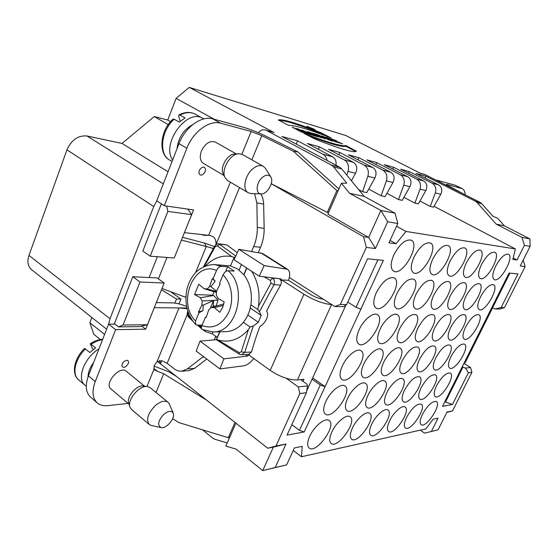<?xml version="1.0" encoding="UTF-8"?>
<svg xmlns="http://www.w3.org/2000/svg" width="558" height="558" viewBox="0 0 558 558"><rect width="100%" height="100%" fill="white"/><g stroke="black" fill="none" stroke-linecap="round" stroke-linejoin="round"><path stroke-width="0.84" d="M321.917 135.957L330.971 140.623L332.728 141.132L327.665 138.53L336.774 142.311L327.769 137.68L326.018 137.17L330.922 139.688L321.917 135.957M312.738 133.257L325.237 138.956L317.635 134.694L312.738 133.257M308.483 134.073L315.458 136.11L301.69 130L308.483 134.073M345.89 145.519C344.523 146.182 340.185 145.471 332.889 143.392C325.426 141.244 315.751 137.889 303.873 133.327L314.691 138.956C327.462 144.027 337.674 147.647 345.318 149.823C352.091 151.706 355.739 152.153 356.255 151.162L345.89 145.519L345.59 146.196L355.878 151.483M314.607 129.965L315.5 130.105L313.833 129.01L306.893 126.331C308.128 127.343 310.701 128.556 314.607 129.965M318.639 134.994L329.569 140.218L318.639 134.994M327.121 160.523C326.507 157.579 325.119 155.494 322.963 154.266L297.435 140.762L281.971 136.501L339.592 167.156L341.74 168.941L364.186 196.388L395.05 213.177L397.833 223.528L387.691 221.777L375.45 248.519L366.32 247.424L363.53 236.725L368.657 237.436L380.905 210.478L395.05 213.177M335.916 165.203C336.544 161.332 335.456 158.549 332.652 156.833L307.339 143.49L319.288 146.782L344.342 159.93C348.059 162.462 349.294 166.277 348.039 171.383L346.79 175.114M351.407 180.757L355.544 173.238C357.692 168.432 356.967 164.791 353.374 162.322L328.529 149.328L339.689 152.404L364.276 165.21C367.917 167.672 369.117 171.362 367.868 176.286L362.547 191.722L366.78 192.643L374.878 178.016L367.868 176.286M374.878 178.016C376.957 173.371 376.231 169.848 372.702 167.442L348.332 154.789L358.78 157.663L382.893 170.148C386.464 172.534 387.636 176.105 386.401 180.862L381.128 195.767L385.09 196.625L392.958 182.48L386.401 180.862M392.958 182.48C394.966 177.988 394.248 174.57 390.788 172.234L366.871 159.895L376.671 162.594L400.337 174.766C403.832 177.088 404.969 180.548 403.748 185.144L398.531 199.555L402.255 200.364L409.893 186.665L403.748 185.144M409.893 186.665C411.853 182.313 411.127 178.999 407.738 176.726L384.274 164.694L393.488 167.233L416.7 179.104C420.132 181.364 421.241 184.719 420.028 189.169L414.873 203.105L418.367 203.872L425.803 190.592L420.028 189.169M425.803 190.592C427.7 186.379 426.989 183.157 423.655 180.945L400.637 169.2L409.307 171.592L432.087 183.177C435.449 185.382 436.53 188.639 435.331 192.949L430.239 206.453L419.951 201.04M430.239 206.453L433.531 207.171L440.771 194.289C442.62 190.201 441.908 187.076 438.637 184.914L416.045 173.447L425.838 176.147L424.987 177.981M496.167 224.107L522.03 237.408L524.387 245.353L530.1 246.336L529.912 238.915L504.397 225.837L496.167 224.107L477.118 202.582L475.29 201.166L425.838 176.147M477.118 202.582L481.833 203.754L480.026 202.352L424.931 174.521L419.958 173.036M424.931 174.521L420.425 173.273L345.73 135.482L189.253 87.404L274.048 132.539L266.445 130.419L331.438 165.112L339.592 167.156M336.579 140.783L333.517 139.891L342.556 143.852L337.388 142.241C336.516 141.892 332.568 140.197 330.922 138.789L336.579 140.783M314.74 135.127L321.771 137.945L316.477 135.538C315.43 134.652 313.233 133.613 309.878 132.413L306.977 131.562L316.149 136.305L318.074 136.87L314.719 135.134M292.246 127.217L301.522 132.051L303.545 132.637L299.883 130.732L307.772 133.871L298.544 129.072L296.535 128.48L299.876 130.223L297.637 129.568L292.246 127.217M331.236 138C308.686 129.268 294.498 125.076 288.674 125.411L278.282 120.005C282.306 118.763 296.612 123.039 321.199 132.846L331.236 138M491.828 307.556L495.141 308.972L499.94 309.041L504.474 307.591L501.126 307.528L517.977 273.95L509.056 273.05L442.508 406.329L452.454 404.487L468.371 372.779L471.908 372.346L452.503 410.932L447.014 412.02L438.065 429.862L424.582 433.127L420.272 430.162M509.879 273.134L492.498 307.932M300.643 379.642L307.088 384.239L307.528 385.878L298.265 386.917L286.282 378.296M202.707 234.667L202.568 235.023L206.892 235.497L207.032 235.148M114.913 324.093L108.65 324.163L109.996 318.744L153.743 206.523L156.749 200.852M118.47 326.883L139.605 326.59L147.431 324.735L123.046 325.014L118.47 326.883L114.397 323.689L132.79 276.74L140.009 281.999L164.178 283.025L157.021 277.919L132.79 276.74M149.112 277.535L157.356 256.729M150.193 256.185L167.846 211.412L191.624 214.656L174.215 258.012L150.193 256.185L142.848 251.051L161.346 203.823M161.736 360.656L160.439 363.83L159.539 360.475M178.972 303.908L180.931 299.102L176.53 299.004L174.863 303.106M309.76 436.168C314.21 426.117 325.391 417.189 329.122 420.495C337.046 425.342 316.226 454.205 309.181 448.046C306.998 446.03 307.186 442.069 309.76 436.168M325.879 401.411C330.322 391.402 341.084 382.795 344.9 385.99C353.123 390.802 332.701 420.195 325.349 414.057C322.97 411.93 323.145 407.717 325.879 401.411M450.948 356.66C456.039 347.648 460.552 343.47 464.465 344.14C470.359 347.027 454.805 372.026 449.595 368.043C447.739 366.404 448.193 362.609 450.948 356.66M435.707 357.957C440.994 348.604 445.723 344.3 449.894 345.06C456.13 348.171 440.004 373.895 434.473 369.647C432.513 367.931 432.924 364.032 435.707 357.957M419.476 359.345C424.966 349.615 429.932 345.179 434.389 346.037C441.008 349.413 424.247 375.897 418.361 371.356C416.296 369.549 416.666 365.546 419.476 359.345M402.151 360.824C407.849 350.689 413.087 346.106 417.858 347.083C424.889 350.745 407.438 378.038 401.167 373.169C398.984 371.272 399.312 367.15 402.151 360.824M383.611 362.4C387.782 353.298 396.843 345.632 400.198 348.213C407.689 352.196 389.463 380.34 382.774 375.109C380.465 373.1 380.744 368.866 383.611 362.4M363.725 364.095C368.022 354.588 377.682 346.616 381.288 349.427C389.275 353.772 370.205 382.816 363.049 377.173C360.614 375.06 360.838 370.7 363.725 364.095M342.34 365.922C346.769 355.962 357.106 347.669 360.998 350.738C369.529 355.495 349.517 385.494 341.852 379.384C339.278 377.145 339.438 372.66 342.34 365.922M465.581 327.065C470.582 318.158 475.011 314.035 478.869 314.698C484.916 317.53 469.55 342.975 464.193 339.034C462.226 337.318 462.687 333.328 465.581 327.065M450.676 327.427C455.851 318.186 460.496 313.945 464.612 314.691C471.022 317.753 455.105 343.951 449.406 339.745C447.328 337.946 447.746 333.844 450.676 327.427M434.787 327.818C440.157 318.213 445.04 313.84 449.427 314.684C456.235 317.997 439.725 344.99 433.65 340.492C431.446 338.608 431.822 334.381 434.787 327.818M417.816 328.23C423.389 318.234 428.53 313.722 433.231 314.684C440.478 318.283 423.306 346.113 416.819 341.294C414.489 339.306 414.817 334.946 417.816 328.23M399.647 328.676C405.443 318.255 410.869 313.589 415.912 314.684C423.641 318.604 405.75 347.327 398.81 342.145C396.34 340.045 396.612 335.553 399.647 328.676M380.144 329.157C384.42 319.706 393.697 312.013 397.359 314.698C405.617 318.974 386.924 348.638 379.496 343.051C376.866 340.826 377.082 336.195 380.144 329.157M359.157 329.666C363.565 319.783 373.469 311.776 377.424 314.712C386.269 319.392 366.683 350.068 358.71 344.014C355.92 341.663 356.067 336.879 359.157 329.666M480.473 296.947C485.376 288.158 489.729 284.085 493.53 284.733C499.724 287.503 484.553 313.429 479.036 309.53C476.957 307.751 477.439 303.552 480.473 296.947M465.916 296.34C470.987 287.224 475.549 283.032 479.594 283.764C486.171 286.756 470.471 313.47 464.605 309.313C462.401 307.444 462.833 303.12 465.916 296.34M450.383 295.698C455.635 286.226 460.427 281.909 464.744 282.739C471.74 285.982 455.481 313.526 449.218 309.083C446.874 307.109 447.265 302.645 450.383 295.698M433.782 295.015C439.237 285.159 444.273 280.702 448.897 281.644C456.353 285.159 439.474 313.589 432.778 308.825C430.288 306.747 430.623 302.143 433.782 295.015M416.003 294.275C421.66 284.008 426.975 279.412 431.941 280.479C439.899 284.308 422.343 313.673 415.173 308.553C412.522 306.349 412.794 301.592 416.003 294.275M396.898 293.487C402.792 282.767 408.407 278.017 413.75 279.23C422.273 283.408 403.971 313.77 396.271 308.253C393.446 305.924 393.655 300.999 396.898 293.487M376.329 292.636C382.474 281.42 388.431 276.51 394.199 277.891C403.343 282.474 384.211 313.896 375.932 307.918C372.918 305.449 373.051 300.35 376.329 292.636M495.63 266.292C500.435 257.622 504.704 253.597 508.443 254.225C514.783 256.924 499.801 283.373 494.144 279.53C491.947 277.675 492.442 273.26 495.63 266.292M481.428 264.687C486.395 255.697 490.866 251.553 494.848 252.265C501.586 255.18 486.109 282.453 480.075 278.358C477.739 276.405 478.192 271.851 481.428 264.687M466.272 262.978C471.412 253.639 476.107 249.37 480.354 250.179C487.532 253.332 471.517 281.476 465.072 277.103C462.589 275.038 462.987 270.33 466.272 262.978M450.069 261.144C455.391 251.435 460.322 247.041 464.863 247.947C472.528 251.372 455.935 280.444 449.037 275.757C446.386 273.58 446.728 268.712 450.069 261.144M432.687 259.177C438.211 249.07 443.408 244.53 448.283 245.562C456.479 249.286 439.258 279.356 431.857 274.313C429.025 272.011 429.304 266.968 432.687 259.177M393.885 254.79C399.856 243.769 405.673 238.922 411.337 240.247C420.781 244.704 402.102 276.956 393.53 271.076C390.279 268.482 390.398 263.055 393.885 254.79M408.686 173.308L409.307 171.592M393.488 167.233L392.832 169.081M403.943 197.33L414.873 203.105M376.671 162.594L375.98 164.596M386.91 193.361L398.531 199.555M358.78 157.663L358.048 159.832M368.733 189.113L381.128 195.767M339.689 152.404L338.915 154.761M358.641 189.608L362.547 191.722M319.288 146.782L318.465 149.356M390.07 240.379L396.04 243.755L388.947 242.807L397.833 223.528M331.438 165.112L333.6 166.912L346.804 183.143L341.426 183.261L349.566 193.319L380.905 210.478L387.691 221.777M349.566 193.319L364.186 196.388M341.426 183.261L327.867 214.084L368.657 237.436L375.45 248.519M297.435 140.762L296.382 144.166M396.585 226.234L406.015 231.444L396.04 243.755M289.365 277.507L334.737 306.516L343.672 306.656L346.651 304.619L340.352 304.494L366.32 247.424M347.808 302.087L356.053 307.284L377.871 259.84M356.053 307.284L360.887 309.104L325.084 386.673L320.313 384.992L312.068 379.175M320.313 384.992L299.458 430.358L291.834 424.617M414.015 257.064C419.749 246.524 425.245 241.837 430.49 243.002C439.272 247.068 421.36 278.191 413.401 272.757C410.374 270.316 410.576 265.085 414.015 257.064M347.641 398.335C351.952 388.773 361.989 380.514 365.539 383.437C373.253 387.838 353.821 416.324 346.943 410.646C344.684 408.63 344.914 404.529 347.641 398.335M386.778 392.797C390.851 384.016 399.695 376.392 402.771 378.868C409.593 382.579 391.855 409.377 385.801 404.473C383.765 402.66 384.092 398.768 386.778 392.797M421.011 387.956C426.396 378.477 431.201 374.118 435.435 374.878C441.504 378.045 425.154 403.329 419.797 399.054C417.956 397.401 418.361 393.704 421.011 387.956M352.468 427.895C356.667 418.702 366.418 410.507 369.654 413.283C376.664 417.356 357.817 444.51 351.617 439.216C349.622 437.395 349.908 433.622 352.468 427.895M389.693 420.69C393.655 412.216 402.283 404.648 405.108 407.012C411.351 410.472 394.101 436.077 388.605 431.48C386.792 429.827 387.154 426.228 389.693 420.69M422.42 414.35C427.707 405.122 432.359 400.839 436.384 401.502C441.964 404.466 426.033 428.684 421.137 424.652C419.49 423.138 419.916 419.707 422.42 414.35M406.566 417.419C412.055 407.835 416.938 403.413 421.22 404.166C427.121 407.368 410.562 432.262 405.38 427.965C403.65 426.382 404.041 422.873 406.566 417.419M331.87 431.885C336.195 422.28 346.616 413.736 350.089 416.763C357.538 421.199 337.757 449.183 331.152 443.477C329.06 441.566 329.304 437.702 331.87 431.885M404.452 390.293C410.046 380.437 415.103 375.946 419.616 376.803C426.047 380.228 409.042 406.252 403.35 401.683C401.411 399.953 401.781 396.159 404.452 390.293M367.889 395.469C372.074 386.31 381.484 378.387 384.783 381.072C392.03 385.111 373.49 412.725 367.045 407.459C364.897 405.547 365.176 401.551 367.889 395.469M436.558 385.752C441.755 376.629 446.337 372.402 450.306 373.072C456.039 376.001 440.304 400.588 435.247 396.578C433.496 395.008 433.936 391.395 436.558 385.752M371.698 424.178C375.778 415.354 384.936 407.486 387.956 410.046C394.562 413.792 376.559 440.15 370.721 435.226C368.817 433.489 369.145 429.806 371.698 424.178M167.846 211.412L166.689 206.069M191.624 214.656L187.83 209.097M201.766 234.562L202.568 235.023M463.935 363.411L470.582 367.541L465.546 368.106L462.924 367.136L445.514 401.99L444.886 401.579M462.282 366.732L462.924 367.136M258.326 132.713C260.398 130.293 262.727 129.379 265.315 129.965L274.048 132.539M265.315 129.965L266.445 130.419M189.253 87.404L176.091 98.368L214.314 119.307M235.901 423.173L225.83 446.072L236.146 449.141L262.72 470.596L286.617 464.877L275.22 467.513L285.975 444.015L273.399 447.104L262.72 470.596L275.22 467.513M227.218 442.919L214.935 439.292L212.731 438.107L202.568 429.834M170.588 121.637L167.763 120.026L154.252 116.573L168.251 124.608M154.252 116.573L122.014 143.434L87.006 135.992C78.211 135.21 71.522 139.821 66.946 149.83L28.967 255.424C26.972 261.639 27.858 266.396 31.625 269.702L106.62 329.206M168.042 171.745L122.014 143.434M273.399 447.104L267.77 448.227L157.363 361.41M104.583 334.437L89.859 322.663L91.854 317.488M89.859 322.663L93.758 334.228L100.314 339.522M504.397 225.837L497.687 218.29L492.895 216.218L481.833 203.754M529.912 238.915L522.03 237.408M513.2 257.929L517.071 259.986L512.83 259.421L515.39 248.952L434.026 206.3M524.387 245.353L517.071 259.986M424.582 433.127L438.065 429.862M167.763 120.026L176.091 98.368M170.567 291.667L180.931 299.102M161.457 289.797L176.53 299.004M164.178 283.025L147.431 324.735M123.046 325.014L140.009 281.999M271.258 183.749L363.53 236.725M334.737 306.516L340.352 304.494M360.887 309.104L383.367 260.391L367.582 258.8L346.651 304.619M299.458 430.358L304.187 431.955L325.084 386.673L312.647 377.905M304.187 431.955L287.035 435.128L306.398 392.734L307.528 385.878M298.265 386.917L299.841 393.543L306.398 392.734M267.77 448.227L275.973 446.002L299.841 393.543M285.975 444.015L275.973 446.002M286.617 464.877L294.408 447.962L302.255 446.337L301.439 456.751L425.831 428.921L433.217 419.163L438.03 418.165L431.418 431.404M293.271 450.445L301.439 456.751M446.812 412.425L452.503 410.932M470.582 367.541L471.908 372.346M465.546 368.106L468.371 372.779M445.514 401.99L452.454 404.487M495.141 308.972L501.126 307.528M523.195 260.098L525.106 266.571L504.474 307.591M530.1 246.336L520.244 265.985L525.106 266.571M406.015 231.444L515.39 248.952M234.981 422.448L228.278 437.709L229.854 436.914M176.481 376.441L169.241 372.005L154.05 366.055M206.739 400.239L163.71 373.762L154.712 370.121L154.001 369.229L154.252 365.504L157.028 361.675L161.771 360.663L167.156 363.321L174.124 368.768C176.461 370.568 178.965 371.37 181.65 371.189L188.876 370.651L194.609 368.364L206.753 359.024M172.666 418.695L178.748 422.539L228.278 437.709M108.65 324.163L115.611 329.687L95.223 381.595L88.436 375.827L108.594 324.163M128.103 403.434L107.861 405.645C103.495 406.098 99.945 405.171 97.204 402.869L90.542 397.08C85.709 392.469 85.004 385.383 88.436 375.827M237.283 252.732L226.987 244.955L218.896 243.811L235.797 256.024M247.843 315.033L258.291 322.259L261.221 315.5L259.428 311.713L257.67 309.425L258.459 306.272L270.965 283.073L270.337 280.416L272.444 278.212L271.648 277.765M213.414 248.429L206.272 246.531L204.458 243.044L182.529 237.31M214.481 246.587L204.458 243.044M195.621 272.548L206.272 246.531L181.42 240.073M161.987 288.472L185.521 297.226L185.954 296.172M185.898 297.386L185.521 297.226M205.086 171.725C205.951 168.704 205.225 167.177 202.924 167.142C199.98 168.349 198.69 170.546 199.053 173.719C200.845 176.077 202.854 175.407 205.086 171.725M293.389 151.288L297.902 151.922L266.619 136.508C257.998 132.344 250.256 129.261 243.386 127.259L212.724 118.875C201.619 115.353 185.123 127.196 179.013 143.629L156.7 200.824L164.289 205.728L186.874 148.226C193.068 131.709 209.592 119.74 220.647 123.213L251.163 131.465L261.807 135.699L293.389 151.288L336.858 190.627L327.302 212.368L328.627 212.354M336.858 190.627L338.155 190.69M271.265 183.721L327.302 212.368M297.902 151.922L338.908 188.981M164.289 205.728L193.591 209.927L184.412 232.609M303.015 381.33L303.936 379.307L297.435 379.963C289.114 380.047 280.039 376.859 270.198 370.4L303.943 294.247L281.762 279.942L288.507 280.311L310.569 294.471C315.179 297.226 319.322 298.781 323.005 299.144L323.215 299.151M203.398 356.492L187.404 368.88L181.65 371.189M216.72 337.011L215.402 337.053L214.209 339.871M215.402 337.053L215.772 336.328M219.852 331.787L216.434 339.766L217.236 337.395L212.249 333.768L213.023 331.94C236.725 333.021 248.177 287.398 228.055 270.686L234.227 271.076L227.678 266.738L221.477 266.305L214.628 264.604L230.503 265.943L237.757 269.04L243.965 274.843C250.158 283.22 252.474 293.208 250.898 304.814C249.761 311.622 247.257 317.446 243.393 322.301C238.44 328.244 232.651 331.354 226.025 331.647L213.023 331.94L202.456 329.569C201.368 328.878 201.194 327.539 201.94 325.551C213.219 329.492 222.203 324.951 228.899 311.922C234.179 299.604 231.549 283.122 223.088 274.892C224.379 272.241 226.039 270.839 228.055 270.686M203.928 330.238L205.937 331.836L212.249 333.768M253.723 358.487C250.493 362.742 247.124 365.19 243.623 365.832L219.908 368.915L196.193 351.08L200.029 341.147L216.455 339.669M270.198 370.4L249.07 355.118L249.391 354.372L247.564 356.074L245.45 354.546M200.029 341.147L223.904 358.843L247.564 356.074M219.908 368.915L223.904 358.843M345.876 305.149L306.691 390.949M303.943 294.247C314.21 300.392 323.403 303.838 331.529 304.598L331.738 304.598M288.493 280.311C290.411 274.975 290.076 271.3 287.496 269.277L264.143 265.58L259.261 276.21L281.079 278.951L281.427 280.716L281.762 279.942M259.261 276.21L234.109 259.77L238.824 249.307L264.143 265.58M287.496 269.277L262.637 253.52L238.824 249.307M254.615 193.703L256.854 202.931L257.308 227.455C257.398 234.151 256.185 240.512 253.667 246.552L251.623 251.379M258.326 252.467L260.544 247.25C263.048 241.279 264.255 234.974 264.157 228.355L263.613 202.484L262.706 197.923L260.886 193.905M184.468 232.644L208.664 235.33C214.021 235.811 216.441 238.957 215.932 244.76M236.257 153.91L215.402 142.102C209.982 140.323 205.323 143.287 201.417 151.002C199.429 156.833 200.092 160.962 203.405 163.389L224.016 175.547M213.365 248.519L212.166 248.373M186.916 308.016L178.992 307.932L187.076 308.693M128.214 363.697C128.891 361.626 128.417 360.489 126.785 360.287C123.716 361.054 122.083 362.979 121.881 366.076C123.59 368.343 125.696 367.548 128.214 363.697M97.204 402.869C92.405 398.286 91.749 391.193 95.223 381.595M141.697 326.095L145.715 329.171L115.611 329.687M154.294 307.646L145.715 329.171M144.557 386.178L126.268 371.23C119.9 365.19 103.802 383.688 110.937 388.933L129.072 404.25M157.028 361.675L178.992 307.932L154.343 307.681M156.31 302.61L172.024 302.875C176.23 303.022 181.085 304.215 186.588 306.454M216.692 339.25L239.18 352.593L241.23 351.875L244.697 352.363L241.781 354.742L248.742 354.358L251.505 352C254.434 341.81 257.259 333.293 259.972 326.444C262.553 324.972 264.652 322.67 266.271 319.546L266.87 318.158C267.979 315.026 267.882 312.731 266.571 311.252C269.814 304.368 274.508 295.635 280.639 285.054C281.853 282.494 281.42 280.388 279.335 278.735M216.546 291.157L210.854 286.666L215.221 281.162L213.044 278.847L216.518 270.477C194.093 260.035 176.719 303.036 195.579 320.927L195.712 324.644L197.009 325.133L202.142 325.07M210.31 308.316L213.554 300.56L213.275 305.951L212.751 306.977M206.418 316.784L205.365 317.342L201.94 325.551M223.088 274.892L219.58 283.297L220.166 284.022L216.532 291.192L216.323 295.273L218.178 298.537L224.19 301.857L222.593 307.507L219.796 312.292L214.37 307.625L211.252 307.395L223.758 303.991M225.669 271.544L227.678 266.738M216.518 270.477C217.801 267.84 219.454 266.452 221.477 266.305M195.579 320.927L198.976 312.759L202.952 310.653L203.196 305.107L213.554 300.56M213.275 305.951L215.688 306.154M218.039 300.141L202.149 300.971L200.343 297.749L213.595 295.496L218.039 300.141L216.037 306.056M202.149 300.971L201.947 305.003L203.196 305.107M205.365 317.342L206.146 317.579L208.748 309.829L211.252 307.395M210.854 286.666L209.648 286.449L212.256 278.637L215.221 281.162M216.504 291.639L207.144 288.918L209.648 286.449M213.044 278.847L212.256 278.637M198.976 312.759L198.404 312.027L201.947 305.003M200.343 297.749L194.561 294.505L198.787 284.238L204.075 288.737L207.144 288.918M198.404 312.027L202.952 310.653M213.595 295.496L212.584 295.203L213.909 291.904M216.462 292.434L204.075 288.737M212.584 295.203L194.561 294.505M214.37 307.625L223.333 305.491M235.406 256.896L234.081 257.391L231.689 256.541L217.174 245.785L220.096 244.264L226.987 244.955M234.081 257.391L230.503 265.943M205.518 265.922C213.177 258.026 221.903 254.901 231.689 256.541M217.174 245.785L215.2 246.65L204.277 266.417M215.2 246.65L214.704 246.211L215.255 246.392M188.074 312.075L187.816 313.15L187.502 312.306L187.774 311.176M201.501 327.183L200.155 325.091M187.816 313.15L188.36 315.661L190.613 317.802M198.732 325.112L201.48 327.42M188.36 315.661L188.813 317.39C187.342 315.403 186.902 313.708 187.502 312.306M239.18 352.593L239.236 354.114L216.434 339.766M241.23 351.875L248.436 329.499C239.8 339.271 230.001 342.856 219.036 340.254M248.436 329.499L250.089 326.981L243.393 322.301M259.428 311.713L273.992 284.747C275.052 281.999 274.536 279.823 272.444 278.212L277.403 278.491M258.291 322.259L253.22 326.06L244.697 352.363L251.505 352M270.965 283.073L273.992 284.747L280.639 285.054M257.67 309.425L250.898 304.814M251.756 271.307C257.991 281.56 260.223 293.215 258.459 306.272M246.831 268.084L243.965 274.843M270.337 280.416L264.046 276.817M246.636 267.959L243.804 274.641M239.117 270.016L241.426 264.548M261.221 315.5L250.263 308.002M250.089 326.981L253.22 326.06M219.608 331.794L217.236 337.395M98.926 348.938C84.335 357.434 76.327 378.868 85.081 385.376L78.601 379.796C71.159 373.923 74.068 358.466 84.537 348.415L89.901 352.51L95.613 347.829L90.25 343.763L92.335 348.373L93.36 349.461M129.902 406.991L128.696 403.009C126.317 396.891 136.801 384.72 143.253 386.017L147.41 386.527C139.695 384.95 127.043 399.661 129.902 406.991L131.43 409.391L149.251 424.492C145.861 419.637 147.863 413.352 155.257 405.645C160.564 401.293 164.826 400.163 168.042 402.255L169.353 404.013L173.189 413.171C175.672 417.935 166.284 429.144 161.067 427.588C157.189 425.147 158.095 420.739 163.808 414.357C168.3 410.8 171.425 410.402 173.189 413.171M168.042 402.255L150.046 387.601L147.41 386.527M161.067 427.588L151.274 425.468L149.251 424.492M172.031 161.527L169.625 160.076C158.053 154.022 159.846 130.663 173.043 119.119L174.166 119.217L179.257 122.097L185.033 117.94L179.934 115.081L178.909 114.92L178.713 116.336L180.164 121.302M225.097 177.751L223.256 173.991C219.629 167.707 227.308 154.092 234.527 154.043L238.678 153.729C230.015 153.778 220.731 170.225 225.097 177.751L227.629 180.569L248.247 192.775C241.956 189.685 245.039 174.487 253.374 168.349C257.133 165.531 260.44 164.847 263.292 166.291L265.427 168.363L270.79 176.963C274.39 181.901 267.177 194.547 261.151 193.912C255.097 194.142 256.206 181.929 262.797 177.053C266.271 174.542 268.935 174.514 270.79 176.963M263.292 166.291L242.381 154.503L238.678 153.729M261.151 193.912L251.093 193.584L248.247 192.775M440.255 182.264L438.972 181.057L440.687 181.231L455.189 185.2L462.247 188.653C464.054 189.615 465.037 191.68 465.191 194.861M492.547 307.953L465.358 362.379L464.11 363.07M446.902 184.921L447.111 184.468L446.351 184.398L448.381 185.793L465.051 194.791M447.111 184.468L462.247 188.653M339.138 142.492L338.978 142.869M333.412 140.135L332.233 139.758M311.134 133.271L313.777 134.443L311.134 133.271L310.98 133.634M312.919 134.631L313.066 134.276M314.51 135.022L314.356 135.385M313.645 134.743L314.461 135.141M299.883 130.732L299.723 131.109M298.384 129.449L298.544 129.072M299.73 130.565L300.267 130.844M299.876 130.223L299.576 130.942L299.172 130.823M297.637 129.568L297.477 129.944M294.122 128.201L294.282 127.817M278.993 120.375C285.005 120.375 298.976 124.755 320.913 133.515L321.199 132.846M320.913 133.515L324.986 135.608M314.084 129.7L307.556 126.624L313.429 128.891L314.838 129.812L314.084 129.7M311.455 128.354L308.595 127.05L311.455 128.354M356.095 151.358L356.311 150.869M345.59 146.196C344.223 146.866 339.885 146.168 332.582 144.103L309.829 136.424M307.974 133.774L308.176 133.285L306.119 132.051L305.917 132.539M306.119 132.051L309.502 134.025M303.657 131.186L303.887 130.649M305.303 132.169L305.944 132.469M309.634 133.711L308.176 133.285M318.339 135.392L318.186 135.74M317.369 135.315L317.635 134.694M324.121 137.094L324.303 136.661M310.541 128.047L309.495 127.51M309.523 127.44L310.569 127.977M332.652 156.833L322.963 154.266M353.374 162.322L344.342 159.93M372.702 167.442L364.276 165.21M390.788 172.234L382.893 170.148M407.738 176.726L400.337 174.766M423.655 180.945L416.7 179.104M438.637 184.914L432.087 183.177M475.29 201.166L480.026 202.352M355.544 173.238L348.039 171.383M333.6 166.912L341.74 168.941M163.299 183.91L87.006 135.992M153.743 206.523L66.946 149.83M109.996 318.744L28.967 255.424M440.771 194.289L435.331 192.949M153.778 368.44L157.14 371.119M158.395 278.895L166.954 257.461M261.807 135.699L251.86 159.846M251.163 131.465L241.851 154.238M186.874 148.226L179.013 143.629M220.647 123.213L212.724 118.875M187.404 368.88L194.609 368.364M202.666 357.078L204.068 357.001M280.786 280.304L281.427 280.716M260.949 252.893L285.849 268.684M253.667 246.552L260.544 247.25M257.308 227.455L264.157 228.355M256.854 202.931L263.704 204.075M230.377 182.194L208.664 235.33M239.515 187.607L216.002 244.704M163.71 373.762L156.01 392.455M154.001 369.229L146.949 386.471M187.376 314.217L167.156 363.321M297.435 379.963L331.529 304.598M78.601 379.796C71.654 374.362 74.974 358.885 85.493 348.862M91.198 344.216C95.076 341.67 98.857 340.157 102.532 339.689M93.66 362.442C89.971 367.415 88.087 372.256 88.018 376.95M169.625 160.076C158.591 154.357 160.906 130.691 174.166 119.217M172.61 160.034C161.025 143.518 187.167 107.875 202.966 118.422L195.328 114.209C190.822 111.851 185.688 112.137 179.934 115.081M192.601 124.72C183.554 129.742 178.358 137.763 177.005 148.777M461.487 188.36L455.189 185.2M436.391 180.311L438.979 180.659L435.993 180.108M313.331 134.848L313.519 134.408M309.655 132.944L309.878 132.413M195.712 324.644C187.586 315.563 184.552 304.319 186.602 290.913C188.074 283.771 191.031 277.71 195.46 272.723C199.15 268.593 207.095 264.359 214.628 264.604M203.524 266.759L214.697 246.211C215.82 244.46 217.215 243.665 218.889 243.811M241.781 354.749L239.236 354.114M204.737 331.222L202.966 329.813M201.717 328.801L197.351 325.133M192.51 320.829L188.813 317.39M85.081 385.376L86.267 386.275M90.25 343.763C94.497 341.001 98.654 339.494 102.707 339.236M203.789 118.917L202.966 118.422M178.909 114.92C184.942 111.872 190.411 111.635 195.328 114.209M438.762 181.51L438.972 181.057M439.641 180.994L438.979 180.659M333.517 139.891L333.321 140.344M313.554 134.966L313.777 134.443"/></g></svg>
